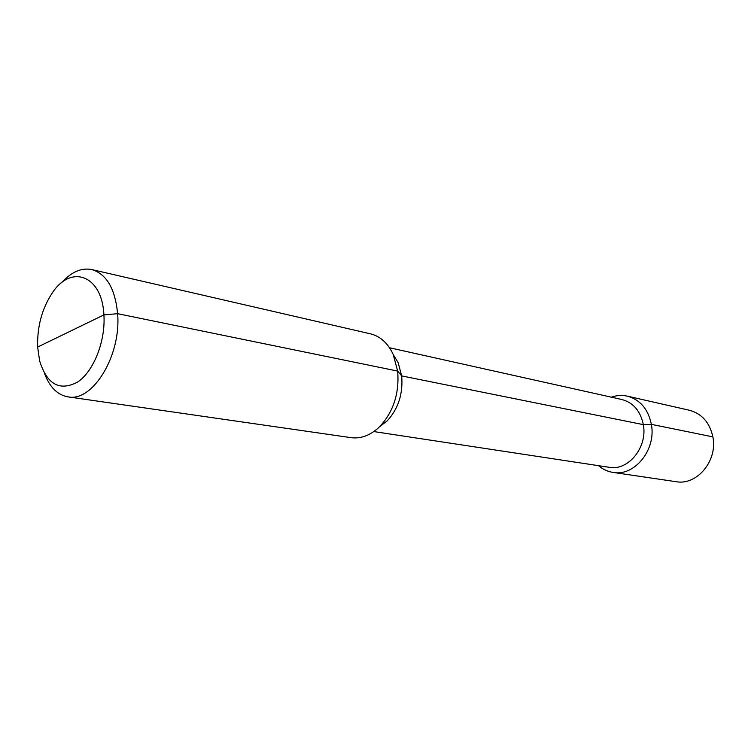 <?xml version="1.0" encoding="UTF-8"?>
<svg xmlns="http://www.w3.org/2000/svg" width="751" height="751" viewBox="0 0 751 751"><rect width="100%" height="100%" fill="white"/><g stroke="black" fill="none" stroke-linecap="round" stroke-linejoin="round"><path stroke-width="1.13" d="M44.553 373.566C49.679 387.187 57.48 394.96 67.966 396.857C92.598 402.32 121.333 355.561 117.616 313.683C115.156 288.666 106.539 273.965 91.782 269.562C81.315 267.544 71.232 271.965 61.526 282.817M91.782 269.562L370.534 333.848C380.4 336.307 387.976 343.226 393.252 354.603L397.654 371.078C399.457 393.158 393.505 411.642 379.799 426.54C370.759 435.233 361.203 438.95 351.111 437.673L67.966 396.857M37.653 347.046L39.596 360.743C46.938 384.428 59.611 391.524 77.635 382.052C93.678 371.37 105.675 341.048 103.91 314.894C102.174 275.241 71.101 263.92 52.27 292.974C41.962 308.623 37.09 326.647 37.653 347.046L103.91 314.894L117.616 313.683L397.654 371.078L401.682 375.913L643.325 424.634L651.361 424.353C648.169 409.088 640.143 399.682 627.292 396.134C621.978 394.96 616.674 395.308 611.38 397.185M379.668 426.671L387.178 420.889C398.321 408.797 403.156 393.806 401.682 375.913L643.325 424.634L651.361 424.353L712.877 436.875C709.704 422.56 701.885 413.698 689.427 410.262L627.292 396.134M393.177 354.434L398.096 362.536L401.682 375.913L397.654 371.078L117.616 313.683L103.91 314.894L69.984 331.36M389.506 347.751L621.884 399.523C633.346 402.649 640.49 411.022 643.325 424.634C647.766 447.192 628.287 471.112 609.211 467.3L373.829 431.572M598.566 465.686C602.818 469.337 607.643 471.581 613.023 472.417C634.501 476.622 656.402 449.718 651.361 424.353L712.877 436.875C717.9 460.654 696.9 485.728 676.06 481.691L613.023 472.417M387.178 420.889L379.799 426.54M398.096 362.536L393.252 354.603"/></g></svg>
